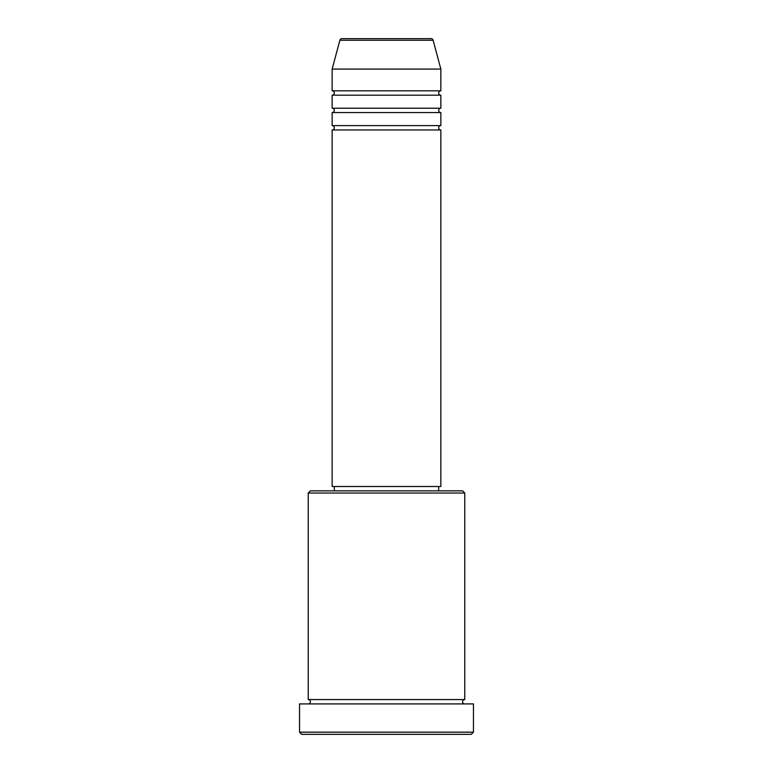 <?xml version="1.0" encoding="UTF-8"?>
<svg xmlns="http://www.w3.org/2000/svg" width="773" height="773" viewBox="0 0 773 773"><rect width="100%" height="100%" fill="white"/><g stroke="black" fill="none" stroke-linecap="round" stroke-linejoin="round"><path stroke-width="1.16" d="M433.131 40.264L339.869 40.264A2.174 2.174 0 0 1 341.975 38.65L431.025 38.65A2.174 2.174 0 0 1 433.131 40.264L440.852 69.087L332.148 69.087L332.148 90.828A2.174 2.174 0 0 1 334.322 93.002A2.174 2.174 0 0 1 332.148 95.176L332.148 108.22A2.174 2.174 0 0 1 334.322 110.394A2.174 2.174 0 0 1 332.148 112.568L332.148 125.613A2.174 2.174 0 0 1 334.322 127.787A2.174 2.174 0 0 1 332.148 129.961L332.148 486.507L440.852 486.507L440.852 129.961L332.148 129.961M440.852 69.087L440.852 90.828A2.174 2.174 0 0 0 438.678 93.002A2.174 2.174 0 0 0 440.852 95.176L440.852 108.22A2.174 2.174 0 0 0 438.678 110.394A2.174 2.174 0 0 0 440.852 112.568L440.852 125.613A2.174 2.174 0 0 0 438.678 127.787A2.174 2.174 0 0 0 440.852 129.961M308.234 493.029L310.408 490.855L462.592 490.855L464.766 493.029L308.234 493.029L308.234 699.565A2.174 2.174 0 0 1 310.408 701.739A2.174 2.174 0 0 1 308.234 703.913M471.288 734.35L301.712 734.35L299.538 732.176L473.463 732.176L471.288 734.35M464.766 493.029L464.766 699.565A2.174 2.174 0 0 0 462.592 701.739A2.174 2.174 0 0 0 464.766 703.913M440.852 112.568L332.148 112.568M440.852 125.613L332.148 125.613M334.322 486.507L334.322 490.855M438.678 486.507L438.678 490.855M464.766 699.565L308.234 699.565M473.463 732.176L473.463 703.913L299.538 703.913L299.538 732.176M339.869 40.264L332.148 69.087M440.852 90.828L332.148 90.828M440.852 95.176L332.148 95.176M440.852 108.22L332.148 108.22"/></g></svg>
